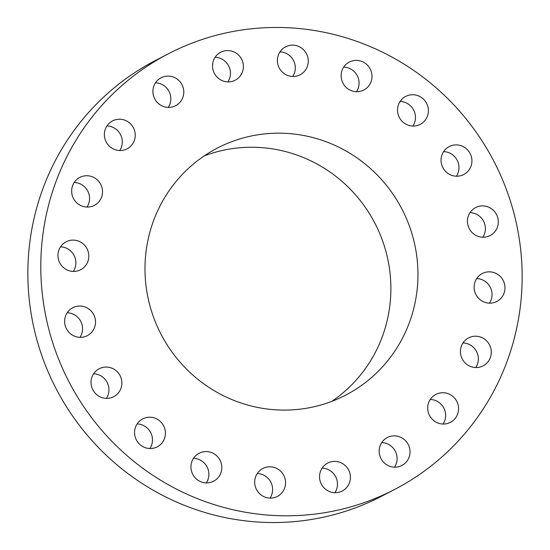 <?xml version="1.0" encoding="UTF-8"?>
<svg xmlns="http://www.w3.org/2000/svg" width="550" height="550" viewBox="0 0 550 550"><rect width="100%" height="100%" fill="white"/><g stroke="black" fill="none" stroke-linecap="round" stroke-linejoin="round"><path stroke-width="0.82" d="M324.342 465.465A15.744 15.352 62.5 0 0 322.458 485.939A15.744 15.352 62.5 0 0 342.244 491.013A15.744 15.352 62.5 0 0 345.606 488.62A15.744 15.352 62.5 0 0 347.497 468.139A15.744 15.352 62.5 0 0 327.711 463.072A15.744 15.352 62.5 0 0 324.342 465.465M334.895 492.697A15.744 15.352 62.5 0 0 335.651 476.685A15.744 15.352 62.5 0 0 322.107 468.119M455.978 107.161A245.458 239.36 62.5 0 0 168.197 53.873A245.458 239.36 62.5 0 0 106.968 436.109A245.458 239.36 62.5 0 0 394.749 489.397A245.458 239.36 62.5 0 0 455.978 107.161M168.197 53.873L155.251 60.603A245.458 239.36 62.5 0 0 94.022 442.839A245.458 239.36 62.5 0 0 381.803 496.127L394.749 489.397M331.767 401.376A139.191 135.733 62.5 0 0 353.368 192.445A139.191 135.733 62.5 0 0 204.112 155.966M380.428 178.365A139.191 135.733 62.5 0 0 217.236 148.149A139.191 135.733 62.5 0 0 182.518 364.904A139.191 135.733 62.5 0 0 345.709 395.12A139.191 135.733 62.5 0 0 380.428 178.365M381.026 443.768A15.744 15.352 62.5 0 0 383.639 462.323A15.744 15.352 62.5 0 0 401.857 465.486A15.744 15.352 62.5 0 0 408.162 459.271A15.744 15.352 62.5 0 0 405.549 440.715A15.744 15.352 62.5 0 0 387.331 437.553A15.744 15.352 62.5 0 0 381.026 443.768M427.955 405.219A15.744 15.352 62.5 0 0 434.019 420.832A15.744 15.352 62.5 0 0 450.409 422.352A15.744 15.352 62.5 0 0 458.322 411.551A15.744 15.352 62.5 0 0 452.258 395.938A15.744 15.352 62.5 0 0 435.875 394.419A15.744 15.352 62.5 0 0 427.955 405.219M460.556 353.602A15.744 15.352 62.5 0 0 483.127 365.839A15.744 15.352 62.5 0 0 491.164 350.137A15.744 15.352 62.5 0 0 468.593 337.899A15.744 15.352 62.5 0 0 460.556 353.602M475.619 293.954A15.744 15.352 62.5 0 0 496.815 301.462A15.744 15.352 62.5 0 0 503.484 281.036A15.744 15.352 62.5 0 0 482.281 273.529A15.744 15.352 62.5 0 0 475.619 293.954M471.68 232.121A15.744 15.352 62.5 0 0 490.139 235.538A15.744 15.352 62.5 0 0 494.065 211.021A15.744 15.352 62.5 0 0 475.606 207.604A15.744 15.352 62.5 0 0 471.68 232.121M449.123 174.157A15.744 15.352 62.5 0 0 463.746 174.515A15.744 15.352 62.5 0 0 471.921 160.923A15.744 15.352 62.5 0 0 463.842 146.939A15.744 15.352 62.5 0 0 449.219 146.582A15.744 15.352 62.5 0 0 441.045 160.174A15.744 15.352 62.5 0 0 449.123 174.157M410.156 125.737A15.744 15.352 62.5 0 0 420.228 124.369A15.744 15.352 62.5 0 0 428.216 108.323A15.744 15.352 62.5 0 0 415.766 95.054A15.744 15.352 62.5 0 0 405.694 96.429A15.744 15.352 62.5 0 0 397.705 112.475A15.744 15.352 62.5 0 0 410.156 125.737M358.586 91.596A15.744 15.352 62.5 0 0 363.832 90.001A15.744 15.352 62.5 0 0 371.264 71.548A15.744 15.352 62.5 0 0 354.544 60.466A15.744 15.352 62.5 0 0 349.298 62.061A15.744 15.352 62.5 0 0 341.866 80.513A15.744 15.352 62.5 0 0 358.586 91.596M299.475 75.082A15.744 15.352 62.5 0 0 300.087 74.779A15.744 15.352 62.5 0 0 306.604 54.037A15.744 15.352 62.5 0 0 286.172 46.537A15.744 15.352 62.5 0 0 285.553 46.839A15.744 15.352 62.5 0 0 279.043 67.581A15.744 15.352 62.5 0 0 299.475 75.082M238.597 77.804A15.744 15.352 62.5 0 0 240.488 57.324A15.744 15.352 62.5 0 0 220.701 52.257A15.744 15.352 62.5 0 0 217.333 54.649A15.744 15.352 62.5 0 0 215.449 75.123A15.744 15.352 62.5 0 0 235.235 80.197A15.744 15.352 62.5 0 0 238.597 77.804M181.919 99.502A15.744 15.352 62.5 0 0 179.307 80.946A15.744 15.352 62.5 0 0 161.081 77.784A15.744 15.352 62.5 0 0 154.777 83.999A15.744 15.352 62.5 0 0 157.396 102.554A15.744 15.352 62.5 0 0 175.615 105.717A15.744 15.352 62.5 0 0 181.919 99.502M134.984 138.043A15.744 15.352 62.5 0 0 128.92 122.437A15.744 15.352 62.5 0 0 112.537 120.911A15.744 15.352 62.5 0 0 104.624 131.718A15.744 15.352 62.5 0 0 110.688 147.324A15.744 15.352 62.5 0 0 127.071 148.851A15.744 15.352 62.5 0 0 134.984 138.043M102.389 189.667A15.744 15.352 62.5 0 0 79.819 177.43A15.744 15.352 62.5 0 0 71.782 193.133A15.744 15.352 62.5 0 0 94.353 205.37A15.744 15.352 62.5 0 0 102.389 189.667M87.326 249.315A15.744 15.352 62.5 0 0 66.124 241.801A15.744 15.352 62.5 0 0 59.462 262.226A15.744 15.352 62.5 0 0 80.657 269.741A15.744 15.352 62.5 0 0 87.326 249.315M91.266 311.142A15.744 15.352 62.5 0 0 72.806 307.725A15.744 15.352 62.5 0 0 68.874 332.248A15.744 15.352 62.5 0 0 87.333 335.665A15.744 15.352 62.5 0 0 91.266 311.142M113.823 369.105A15.744 15.352 62.5 0 0 99.192 368.748A15.744 15.352 62.5 0 0 91.025 382.339A15.744 15.352 62.5 0 0 99.103 396.33A15.744 15.352 62.5 0 0 113.726 396.688A15.744 15.352 62.5 0 0 121.901 383.096A15.744 15.352 62.5 0 0 113.823 369.105M152.79 417.533A15.744 15.352 62.5 0 0 142.718 418.901A15.744 15.352 62.5 0 0 134.729 434.947A15.744 15.352 62.5 0 0 147.173 448.209A15.744 15.352 62.5 0 0 157.252 446.841A15.744 15.352 62.5 0 0 165.241 430.794A15.744 15.352 62.5 0 0 152.79 417.533M204.353 451.667A15.744 15.352 62.5 0 0 199.114 453.269A15.744 15.352 62.5 0 0 191.675 471.714A15.744 15.352 62.5 0 0 208.402 482.804A15.744 15.352 62.5 0 0 213.641 481.209A15.744 15.352 62.5 0 0 221.072 462.756A15.744 15.352 62.5 0 0 204.353 451.667M263.471 468.188A15.744 15.352 62.5 0 0 262.852 468.49A15.744 15.352 62.5 0 0 256.341 489.232A15.744 15.352 62.5 0 0 276.774 496.726A15.744 15.352 62.5 0 0 277.386 496.423A15.744 15.352 62.5 0 0 283.903 475.681A15.744 15.352 62.5 0 0 263.471 468.188M168.272 107.408A15.744 15.352 62.5 0 0 168.974 106.233A15.744 15.352 62.5 0 0 155.485 82.823M443.059 424.043A15.744 15.352 62.5 0 0 445.376 418.282A15.744 15.352 62.5 0 0 430.272 399.458M119.728 150.542A15.744 15.352 62.5 0 0 122.045 144.781A15.744 15.352 62.5 0 0 106.941 125.957M475.777 367.524A15.744 15.352 62.5 0 0 478.218 356.868A15.744 15.352 62.5 0 0 462.99 342.946M87.01 207.054A15.744 15.352 62.5 0 0 89.444 196.398A15.744 15.352 62.5 0 0 74.222 182.476M489.473 303.153A15.744 15.352 62.5 0 0 490.538 287.774A15.744 15.352 62.5 0 0 476.685 278.575M73.315 271.425A15.744 15.352 62.5 0 0 74.381 256.046A15.744 15.352 62.5 0 0 60.528 246.847M482.797 237.229A15.744 15.352 62.5 0 0 481.126 217.752A15.744 15.352 62.5 0 0 470.009 212.644M79.991 337.356A15.744 15.352 62.5 0 0 78.32 317.879A15.744 15.352 62.5 0 0 67.203 312.771M456.404 176.206A15.744 15.352 62.5 0 0 450.897 153.67A15.744 15.352 62.5 0 0 443.616 151.621M106.384 398.379A15.744 15.352 62.5 0 0 100.877 375.842A15.744 15.352 62.5 0 0 93.596 373.794M412.885 126.053A15.744 15.352 62.5 0 0 402.827 101.791A15.744 15.352 62.5 0 0 400.098 101.475M149.903 448.525A15.744 15.352 62.5 0 0 139.844 424.263A15.744 15.352 62.5 0 0 137.115 423.947M356.489 91.685A15.744 15.352 62.5 0 0 357.246 75.68A15.744 15.352 62.5 0 0 343.702 67.107M206.298 482.893A15.744 15.352 62.5 0 0 207.054 466.881A15.744 15.352 62.5 0 0 193.511 458.315M292.744 76.464A15.744 15.352 62.5 0 0 293.501 60.459A15.744 15.352 62.5 0 0 279.957 51.886M270.043 498.114A15.744 15.352 62.5 0 0 270.799 482.103A15.744 15.352 62.5 0 0 257.256 473.536M227.893 81.881A15.744 15.352 62.5 0 0 228.642 65.876A15.744 15.352 62.5 0 0 215.105 57.303M394.515 467.177A15.744 15.352 62.5 0 0 395.223 466.001A15.744 15.352 62.5 0 0 381.728 442.592"/></g></svg>
